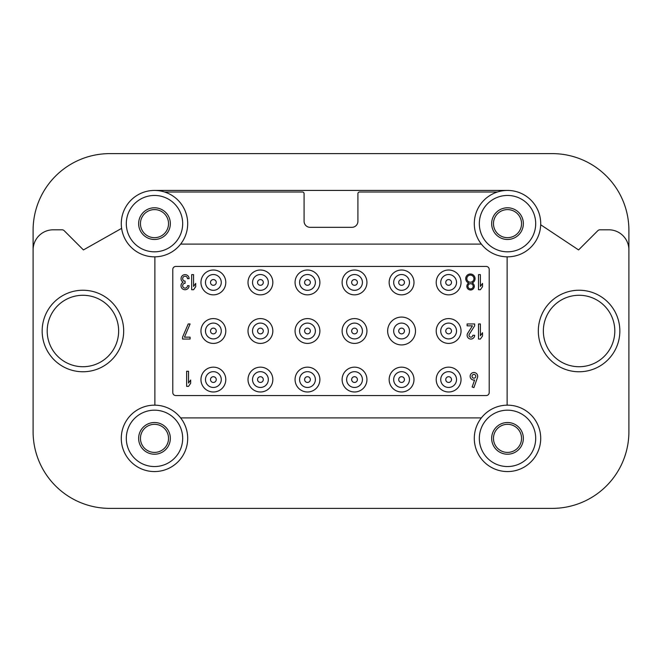 <?xml version="1.0" encoding="UTF-8"?>
<svg xmlns="http://www.w3.org/2000/svg" width="662" height="662" viewBox="0 0 662 662"><rect width="100%" height="100%" fill="white"/><g stroke="black" fill="none" stroke-linecap="round" stroke-linejoin="round"><path stroke-width="0.99" d="M200.958 282.434A12.412 12.412 0 0 0 213.371 294.847A12.412 12.412 0 0 0 225.792 282.434A12.412 12.412 0 0 0 213.371 270.013A12.412 12.412 0 0 0 200.958 282.434M248.01 282.434A12.412 12.412 0 0 0 260.423 294.847A12.412 12.412 0 0 0 272.843 282.434A12.412 12.412 0 0 0 260.423 270.013A12.412 12.412 0 0 0 248.01 282.434M295.062 282.434A12.412 12.412 0 0 0 307.474 294.847A12.412 12.412 0 0 0 319.887 282.434A12.412 12.412 0 0 0 307.474 270.013A12.412 12.412 0 0 0 295.062 282.434M342.113 282.434A12.412 12.412 0 0 0 354.526 294.847A12.412 12.412 0 0 0 366.938 282.434A12.412 12.412 0 0 0 354.526 270.013A12.412 12.412 0 0 0 342.113 282.434M389.157 282.434A12.412 12.412 0 0 0 401.577 294.847A12.412 12.412 0 0 0 413.99 282.434A12.412 12.412 0 0 0 401.577 270.013A12.412 12.412 0 0 0 389.157 282.434M436.208 282.434A12.412 12.412 0 0 0 448.629 294.847A12.412 12.412 0 0 0 461.042 282.434A12.412 12.412 0 0 0 448.629 270.013A12.412 12.412 0 0 0 436.208 282.434M200.958 379.566A12.412 12.412 0 0 0 213.371 391.987A12.412 12.412 0 0 0 225.792 379.566A12.412 12.412 0 0 0 213.371 367.153A12.412 12.412 0 0 0 200.958 379.566M248.01 379.566A12.412 12.412 0 0 0 260.423 391.987A12.412 12.412 0 0 0 272.843 379.566A12.412 12.412 0 0 0 260.423 367.153A12.412 12.412 0 0 0 248.01 379.566M295.062 379.566A12.412 12.412 0 0 0 307.474 391.987A12.412 12.412 0 0 0 319.887 379.566A12.412 12.412 0 0 0 307.474 367.153A12.412 12.412 0 0 0 295.062 379.566M342.113 379.566A12.412 12.412 0 0 0 354.526 391.987A12.412 12.412 0 0 0 366.938 379.566A12.412 12.412 0 0 0 354.526 367.153A12.412 12.412 0 0 0 342.113 379.566M389.157 379.566A12.412 12.412 0 0 0 401.577 391.987A12.412 12.412 0 0 0 413.99 379.566A12.412 12.412 0 0 0 401.577 367.153A12.412 12.412 0 0 0 389.157 379.566M436.208 379.566A12.412 12.412 0 0 0 448.629 391.987A12.412 12.412 0 0 0 461.042 379.566A12.412 12.412 0 0 0 448.629 367.153A12.412 12.412 0 0 0 436.208 379.566M436.208 331A12.412 12.412 0 0 0 448.629 343.413A12.412 12.412 0 0 0 461.042 331A12.412 12.412 0 0 0 448.629 318.587A12.412 12.412 0 0 0 436.208 331M200.958 331A12.412 12.412 0 0 0 213.371 343.413A12.412 12.412 0 0 0 225.792 331A12.412 12.412 0 0 0 213.371 318.587A12.412 12.412 0 0 0 200.958 331M248.01 331A12.412 12.412 0 0 0 260.423 343.413A12.412 12.412 0 0 0 272.843 331A12.412 12.412 0 0 0 260.423 318.587A12.412 12.412 0 0 0 248.01 331M295.062 331A12.412 12.412 0 0 0 307.474 343.413A12.412 12.412 0 0 0 319.887 331A12.412 12.412 0 0 0 307.474 318.587A12.412 12.412 0 0 0 295.062 331M342.113 331A12.412 12.412 0 0 0 354.526 343.413A12.412 12.412 0 0 0 366.938 331A12.412 12.412 0 0 0 354.526 318.587A12.412 12.412 0 0 0 342.113 331M387.651 331A13.927 13.927 0 0 0 401.577 344.927A13.927 13.927 0 0 0 415.496 331A13.927 13.927 0 0 0 401.577 317.073A13.927 13.927 0 0 0 387.651 331M481.348 244.096L180.652 244.096M154.875 256.848L154.875 405.152M121.618 228.357L83.42 249.93L64.181 230.69A3.02 3.02 0 0 0 62.046 229.805L53.225 229.805A20.125 20.125 0 0 0 33.1 249.93L33.1 431.69A76.693 76.693 0 0 0 109.793 508.383L552.207 508.383A76.693 76.693 0 0 0 628.9 431.69L628.9 249.93A20.125 20.125 0 0 0 608.775 229.805L599.954 229.805A3.02 3.02 0 0 0 597.819 230.69L578.58 249.93L540.705 224.774M497.385 192.005L359.582 192.005A1.672 1.672 0 0 0 357.91 193.676L357.91 221.29A6.041 6.041 0 0 1 351.87 227.331L310.13 227.331A6.041 6.041 0 0 1 304.09 221.29L304.09 193.676A1.672 1.672 0 0 0 302.418 192.005L164.615 192.005M507.125 405.152L507.125 256.848M507.514 190.424L154.486 190.424M628.9 249.93L628.9 230.31A76.693 76.693 0 0 0 552.207 153.617L109.793 153.617A76.693 76.693 0 0 0 33.1 230.31L33.1 249.93M180.652 417.904L481.348 417.904M489.21 269.459A3.02 3.02 0 0 0 486.189 266.438L175.811 266.438A3.02 3.02 0 0 0 172.79 269.459L172.79 392.541A3.02 3.02 0 0 0 175.811 395.562L486.189 395.562A3.02 3.02 0 0 0 489.21 392.541L489.21 269.459M493.471 438.368A14.043 14.043 0 0 0 514.531 450.524A14.043 14.043 0 0 0 514.531 426.204A14.043 14.043 0 0 0 493.471 438.368M491.659 438.368A15.855 15.855 0 0 0 515.433 452.096A15.855 15.855 0 0 0 515.433 424.64A15.855 15.855 0 0 0 491.659 438.368M474.298 438.368A33.216 33.216 0 0 0 524.114 467.124A33.216 33.216 0 0 0 524.114 409.604A33.216 33.216 0 0 0 474.298 438.368A33.216 33.216 0 0 0 524.114 467.124A33.216 33.216 0 0 0 524.114 409.604A33.216 33.216 0 0 0 474.298 438.368M474.298 223.632A33.216 33.216 0 0 0 524.114 252.396A33.216 33.216 0 0 0 524.114 194.876A33.216 33.216 0 0 0 474.298 223.632A33.216 33.216 0 0 0 524.114 252.396A33.216 33.216 0 0 0 524.114 194.876A33.216 33.216 0 0 0 474.298 223.632M491.659 223.632A15.855 15.855 0 0 0 515.433 237.36A15.855 15.855 0 0 0 515.433 209.904A15.855 15.855 0 0 0 491.659 223.632M493.471 223.632A14.043 14.043 0 0 0 514.531 235.796A14.043 14.043 0 0 0 514.531 211.476A14.043 14.043 0 0 0 493.471 223.632M140.452 438.368A14.043 14.043 0 0 0 161.511 450.524A14.043 14.043 0 0 0 161.511 426.204A14.043 14.043 0 0 0 140.452 438.368M138.639 438.368A15.855 15.855 0 0 0 162.413 452.096A15.855 15.855 0 0 0 162.413 424.64A15.855 15.855 0 0 0 138.639 438.368M121.278 438.368A33.216 33.216 0 0 0 171.094 467.124A33.216 33.216 0 0 0 171.094 409.604A33.216 33.216 0 0 0 121.278 438.368A33.216 33.216 0 0 0 171.094 467.124A33.216 33.216 0 0 0 171.094 409.604A33.216 33.216 0 0 0 121.278 438.368M121.278 223.632A33.216 33.216 0 0 0 171.094 252.396A33.216 33.216 0 0 0 171.094 194.876A33.216 33.216 0 0 0 121.278 223.632A33.216 33.216 0 0 0 171.094 252.396A33.216 33.216 0 0 0 171.094 194.876A33.216 33.216 0 0 0 121.278 223.632M138.639 223.632A15.855 15.855 0 0 0 162.413 237.36A15.855 15.855 0 0 0 162.413 209.904A15.855 15.855 0 0 0 138.639 223.632M140.452 223.632A14.043 14.043 0 0 0 161.511 235.796A14.043 14.043 0 0 0 161.511 211.476A14.043 14.043 0 0 0 140.452 223.632M538.322 331A40.763 40.763 0 0 0 599.466 366.301A40.763 40.763 0 0 0 599.466 295.699A40.763 40.763 0 0 0 538.322 331A40.763 40.763 0 0 0 599.466 366.301A40.763 40.763 0 0 0 599.466 295.699A40.763 40.763 0 0 0 538.322 331M42.161 331A40.763 40.763 0 0 0 103.297 366.301A40.763 40.763 0 0 0 103.297 295.699A40.763 40.763 0 0 0 42.161 331A40.763 40.763 0 0 0 103.297 366.301A40.763 40.763 0 0 0 103.297 295.699A40.763 40.763 0 0 0 42.161 331M404.441 331A2.871 2.871 0 0 1 400.138 333.483A2.871 2.871 0 0 1 400.138 328.517A2.871 2.871 0 0 1 404.441 331M409.472 331A7.903 7.903 0 0 1 397.622 337.843A7.903 7.903 0 0 1 397.622 324.157A7.903 7.903 0 0 1 409.472 331M357.397 331A2.871 2.871 0 0 1 353.094 333.483A2.871 2.871 0 0 1 353.094 328.517A2.871 2.871 0 0 1 357.397 331M362.428 331A7.903 7.903 0 0 1 350.579 337.843A7.903 7.903 0 0 1 350.579 324.157A7.903 7.903 0 0 1 362.428 331M310.346 331A2.871 2.871 0 0 1 306.043 333.483A2.871 2.871 0 0 1 306.043 328.517A2.871 2.871 0 0 1 310.346 331M315.377 331A7.903 7.903 0 0 1 303.527 337.843A7.903 7.903 0 0 1 303.527 324.157A7.903 7.903 0 0 1 315.377 331M263.294 331A2.871 2.871 0 0 1 258.991 333.483A2.871 2.871 0 0 1 258.991 328.517A2.871 2.871 0 0 1 263.294 331M268.325 331A7.903 7.903 0 0 1 256.475 337.843A7.903 7.903 0 0 1 256.475 324.157A7.903 7.903 0 0 1 268.325 331M216.242 331A2.871 2.871 0 0 1 211.939 333.483A2.871 2.871 0 0 1 211.939 328.517A2.871 2.871 0 0 1 216.242 331M221.273 331A7.903 7.903 0 0 1 209.424 337.843A7.903 7.903 0 0 1 209.424 324.157A7.903 7.903 0 0 1 221.273 331M451.492 331A2.871 2.871 0 0 1 447.189 333.483A2.871 2.871 0 0 1 447.189 328.517A2.871 2.871 0 0 1 451.492 331M456.523 331A7.903 7.903 0 0 1 444.674 337.843A7.903 7.903 0 0 1 444.674 324.157A7.903 7.903 0 0 1 456.523 331M451.492 379.566A2.871 2.871 0 0 1 447.189 382.057A2.871 2.871 0 0 1 447.189 377.083A2.871 2.871 0 0 1 451.492 379.566M456.523 379.566A7.903 7.903 0 0 1 444.674 386.409A7.903 7.903 0 0 1 444.674 372.731A7.903 7.903 0 0 1 456.523 379.566M404.441 379.566A2.871 2.871 0 0 1 400.138 382.057A2.871 2.871 0 0 1 400.138 377.083A2.871 2.871 0 0 1 404.441 379.566M409.472 379.566A7.903 7.903 0 0 1 397.622 386.409A7.903 7.903 0 0 1 397.622 372.731A7.903 7.903 0 0 1 409.472 379.566M357.397 379.566A2.871 2.871 0 0 1 353.094 382.057A2.871 2.871 0 0 1 353.094 377.083A2.871 2.871 0 0 1 357.397 379.566M362.428 379.566A7.903 7.903 0 0 1 350.579 386.409A7.903 7.903 0 0 1 350.579 372.731A7.903 7.903 0 0 1 362.428 379.566M310.346 379.566A2.871 2.871 0 0 1 306.043 382.057A2.871 2.871 0 0 1 306.043 377.083A2.871 2.871 0 0 1 310.346 379.566M315.377 379.566A7.903 7.903 0 0 1 303.527 386.409A7.903 7.903 0 0 1 303.527 372.731A7.903 7.903 0 0 1 315.377 379.566M263.294 379.566A2.871 2.871 0 0 1 258.991 382.057A2.871 2.871 0 0 1 258.991 377.083A2.871 2.871 0 0 1 263.294 379.566M268.325 379.566A7.903 7.903 0 0 1 256.475 386.409A7.903 7.903 0 0 1 256.475 372.731A7.903 7.903 0 0 1 268.325 379.566M216.242 379.566A2.871 2.871 0 0 1 211.939 382.057A2.871 2.871 0 0 1 211.939 377.083A2.871 2.871 0 0 1 216.242 379.566M221.273 379.566A7.903 7.903 0 0 1 209.424 386.409A7.903 7.903 0 0 1 209.424 372.731A7.903 7.903 0 0 1 221.273 379.566M451.492 282.434A2.871 2.871 0 0 1 447.189 284.917A2.871 2.871 0 0 1 447.189 279.943A2.871 2.871 0 0 1 451.492 282.434M456.523 282.434A7.903 7.903 0 0 1 444.674 289.269A7.903 7.903 0 0 1 444.674 275.591A7.903 7.903 0 0 1 456.523 282.434M404.441 282.434A2.871 2.871 0 0 1 400.138 284.917A2.871 2.871 0 0 1 400.138 279.943A2.871 2.871 0 0 1 404.441 282.434M409.472 282.434A7.903 7.903 0 0 1 397.622 289.269A7.903 7.903 0 0 1 397.622 275.591A7.903 7.903 0 0 1 409.472 282.434M357.397 282.434A2.871 2.871 0 0 1 353.094 284.917A2.871 2.871 0 0 1 353.094 279.943A2.871 2.871 0 0 1 357.397 282.434M362.428 282.434A7.903 7.903 0 0 1 350.579 289.269A7.903 7.903 0 0 1 350.579 275.591A7.903 7.903 0 0 1 362.428 282.434M310.346 282.434A2.871 2.871 0 0 1 306.043 284.917A2.871 2.871 0 0 1 306.043 279.943A2.871 2.871 0 0 1 310.346 282.434M315.377 282.434A7.903 7.903 0 0 1 303.527 289.269A7.903 7.903 0 0 1 303.527 275.591A7.903 7.903 0 0 1 315.377 282.434M263.294 282.434A2.871 2.871 0 0 1 258.991 284.917A2.871 2.871 0 0 1 258.991 279.943A2.871 2.871 0 0 1 263.294 282.434M268.325 282.434A7.903 7.903 0 0 1 256.475 289.269A7.903 7.903 0 0 1 256.475 275.591A7.903 7.903 0 0 1 268.325 282.434M216.242 282.434A2.871 2.871 0 0 1 211.939 284.917A2.871 2.871 0 0 1 211.939 279.943A2.871 2.871 0 0 1 216.242 282.434M221.273 282.434A7.903 7.903 0 0 1 209.424 289.269A7.903 7.903 0 0 1 209.424 275.591A7.903 7.903 0 0 1 221.273 282.434M473.909 387.609L477.468 377.547A3.773 3.773 0 0 0 474.53 372.565A3.773 3.773 0 0 0 470.136 376.322A3.773 3.773 0 0 0 474.604 379.996L472.13 386.98L473.909 387.609M472.023 376.289A1.887 1.887 0 0 0 474.853 377.919A1.887 1.887 0 0 0 474.853 374.651A1.887 1.887 0 0 0 472.023 376.289M190.664 383.306L190.664 380.013L188.529 383.066L188.529 371.258L186.643 371.258L186.643 386.351L188.529 386.351L190.664 383.306M482.524 336.006L482.524 332.713L480.389 335.758L480.389 323.958L478.502 323.958L478.502 339.052L480.389 339.052L482.524 336.006M467.711 333.251A3.773 3.773 0 0 0 469.838 338.903A3.773 3.773 0 0 0 474.662 335.278L472.776 335.278A1.887 1.887 0 0 1 470.368 337.09A1.887 1.887 0 0 1 469.3 334.26L474.662 325.845L474.662 323.958L467.115 323.958L467.115 325.845L472.428 325.845L467.711 333.251M190.102 339.052L190.102 337.165L184.441 337.165L190.102 323.958L188.215 323.958L182.555 337.165L182.555 339.052L190.102 339.052M482.524 286.687L482.524 283.402L480.389 286.447L480.389 274.639L478.502 274.639L478.502 289.741L480.389 289.741L482.524 286.687M468.787 283.022A3.724 3.724 0 0 0 467.744 288.706A3.724 3.724 0 0 0 473.52 288.566A3.724 3.724 0 0 0 472.205 282.939A4.651 4.651 0 0 0 474.025 275.756A4.651 4.651 0 0 0 466.611 275.93A4.651 4.651 0 0 0 468.787 283.022M467.968 286.29A2.607 2.607 0 0 0 471.882 288.549A2.607 2.607 0 0 0 471.882 284.031A2.607 2.607 0 0 0 467.968 286.29M466.851 278.652A3.533 3.533 0 0 0 472.155 281.722A3.533 3.533 0 0 0 472.155 275.591A3.533 3.533 0 0 0 466.851 278.652M195.695 286.687L195.695 283.402L193.561 286.447L193.561 274.639L191.674 274.639L191.674 289.741L193.561 289.741L195.695 286.687M187.487 278.669L189.092 278.669A4.022 4.022 0 0 0 181.272 277.337A4.022 4.022 0 0 0 183.117 282.186A4.022 4.022 0 0 0 185.741 289.683A4.022 4.022 0 0 0 189.092 285.711L187.487 285.711A2.416 2.416 0 0 1 185.07 288.127A2.416 2.416 0 0 1 182.654 285.711A2.416 2.416 0 0 1 185.07 283.295L185.07 281.085A2.416 2.416 0 0 1 182.654 278.669A2.416 2.416 0 0 1 185.07 276.253A2.416 2.416 0 0 1 187.487 278.669M479.329 438.368A28.176 28.176 0 0 0 521.598 462.771A28.176 28.176 0 0 0 521.598 413.957A28.176 28.176 0 0 0 479.329 438.368M479.329 223.632A28.176 28.176 0 0 0 521.598 248.043A28.176 28.176 0 0 0 521.598 199.229A28.176 28.176 0 0 0 479.329 223.632M126.31 438.368A28.176 28.176 0 0 0 168.578 462.771A28.176 28.176 0 0 0 168.578 413.957A28.176 28.176 0 0 0 126.31 438.368M126.31 223.632A28.176 28.176 0 0 0 168.578 248.043A28.176 28.176 0 0 0 168.578 199.229A28.176 28.176 0 0 0 126.31 223.632M543.353 331A35.731 35.731 0 0 0 596.95 361.94A35.731 35.731 0 0 0 596.95 300.06A35.731 35.731 0 0 0 543.353 331M47.192 331A35.731 35.731 0 0 0 100.781 361.94A35.731 35.731 0 0 0 100.781 300.06A35.731 35.731 0 0 0 47.192 331"/></g></svg>
